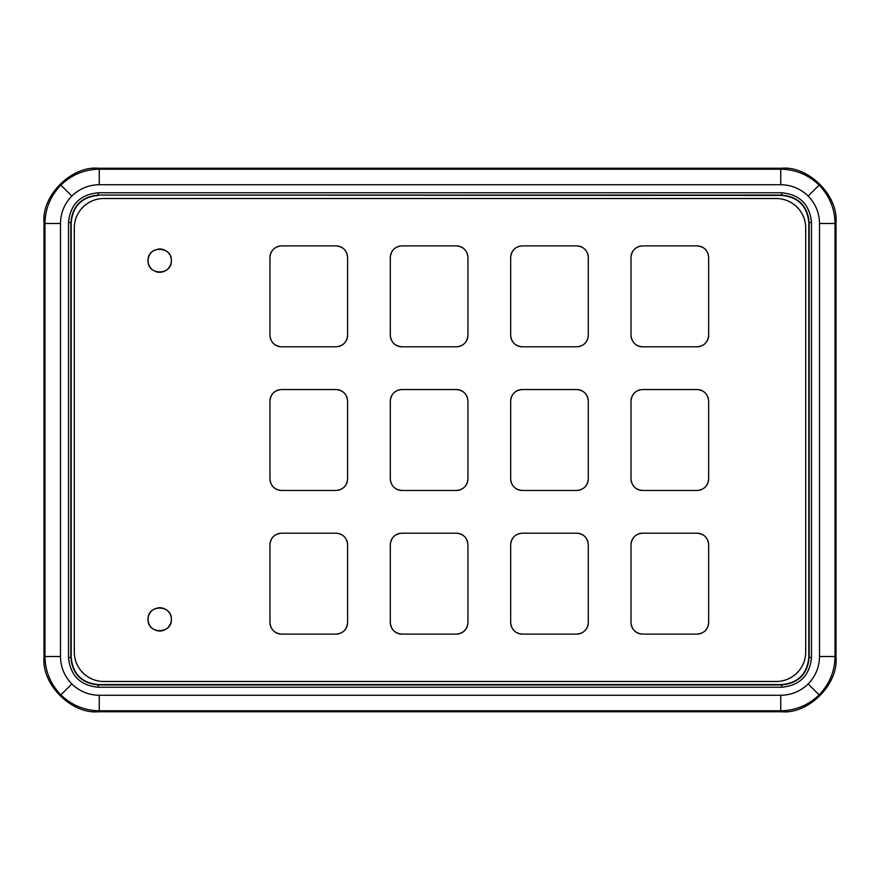<?xml version="1.0" encoding="UTF-8"?>
<svg xmlns="http://www.w3.org/2000/svg" width="880" height="880" viewBox="0 0 880 880"><rect width="100%" height="100%" fill="white"/><g stroke="black" fill="none" stroke-linecap="round" stroke-linejoin="round"><path stroke-width="1.32" d="M60.885 185.119C71.577 174.768 84.37 169.466 99.253 169.213L99.253 184.723C88.616 184.888 79.475 188.672 71.841 196.075C64.438 203.709 60.654 212.85 60.489 223.487L44.979 223.487C45.232 208.604 50.534 195.811 60.885 185.119L71.841 196.075M60.885 694.881C50.534 684.189 45.232 671.396 44.979 656.513L44.979 223.487L44 222.519L44 657.481L44.979 656.513L60.489 656.513C60.654 667.15 64.438 676.291 71.841 683.925C79.475 691.328 88.616 695.112 99.253 695.277L99.253 710.787C84.37 710.534 71.577 705.232 60.885 694.881L71.841 683.925M44 222.519C41.58 195.624 71.39 165.814 98.274 168.234L99.253 169.213L780.747 169.213C795.63 169.466 808.423 174.768 819.115 185.119C829.466 195.811 834.768 208.604 835.021 223.487L835.021 656.513C834.768 671.396 829.466 684.189 819.115 694.881C808.423 705.232 795.63 710.534 780.747 710.787L99.253 710.787L98.274 711.766L781.726 711.766L780.747 710.787L780.747 695.277C791.384 695.112 800.525 691.328 808.159 683.925C815.562 676.291 819.346 667.15 819.511 656.513L819.511 223.487C819.346 212.85 815.562 203.709 808.159 196.075C800.525 188.672 791.384 184.888 780.747 184.723L99.253 184.723M780.747 184.723L780.747 169.213L781.726 168.234C808.61 165.814 838.42 195.624 836 222.519L835.021 223.487L819.511 223.487M836 222.519L836 657.481L835.021 656.513L819.511 656.513M98.274 195.437C81.84 197.01 72.809 206.03 71.192 222.519L71.192 657.481C72.776 673.926 81.796 682.957 98.274 684.563L781.726 684.563C798.16 682.99 807.191 673.97 808.808 657.481L808.808 222.519C807.224 206.074 798.204 197.043 781.726 195.437L98.274 195.085C81.609 196.68 72.468 205.832 70.851 222.519L70.851 657.481C72.446 674.157 81.598 683.298 98.274 684.915L781.726 684.915C798.391 683.32 807.532 674.168 809.149 657.481L809.149 222.519C807.554 205.843 798.402 196.702 781.726 195.085L98.274 195.085L98.274 192.753L781.726 192.753C799.788 194.491 809.71 204.413 811.481 222.519L811.481 657.481C809.743 675.554 799.821 685.476 781.726 687.247L98.274 687.247C80.212 685.509 70.29 675.587 68.519 657.481L71.192 657.481M68.519 657.481L68.519 222.519C70.257 204.446 80.179 194.524 98.274 192.753M781.726 168.234L98.274 168.234M836 657.481C838.42 684.376 808.61 714.186 781.726 711.766M98.274 711.766C71.39 714.186 41.58 684.376 44 657.481M155.243 608.597A11.649 11.649 0 0 0 148.049 619.366C147.323 634.37 172.051 634.414 171.336 619.366C172.062 604.34 147.334 604.34 148.049 619.366A11.649 11.649 0 0 0 153.219 629.046M155.232 630.124A11.649 11.649 0 0 0 171.336 619.366M390.302 622.468C390.984 629.541 394.867 633.424 401.951 634.117L456.302 634.117C463.375 633.435 467.258 629.552 467.951 622.468L467.951 544.819C467.269 537.757 463.386 533.874 456.302 533.181L401.951 533.181C394.889 533.863 391.006 537.746 390.302 544.819L390.302 622.468A11.649 11.649 0 0 0 401.951 634.117M642.664 346.819L697.015 346.819C704.077 346.137 707.96 342.254 708.664 335.181L708.664 257.532C707.971 250.459 704.099 246.576 697.015 245.883L642.664 245.883C635.591 246.565 631.708 250.448 631.015 257.532L631.015 335.181C631.697 342.243 635.58 346.126 642.664 346.819A11.649 11.649 0 0 1 632.973 341.638M697.015 346.819A11.649 11.649 0 0 0 701.47 345.939M703.472 344.861A11.649 11.649 0 0 0 708.664 335.181L708.664 257.532M269.951 335.181C270.633 342.243 274.516 346.126 281.6 346.819L335.951 346.819C343.024 346.137 346.907 342.254 347.6 335.181L347.6 257.532C346.918 250.459 343.035 246.576 335.951 245.883L281.6 245.883C274.527 246.565 270.644 250.448 269.951 257.532L269.951 335.181L269.951 257.532A11.649 11.649 0 0 1 275.132 247.841M576.664 245.883L522.302 245.883C515.24 246.565 511.357 250.448 510.664 257.532L510.664 335.181C511.346 342.243 515.229 346.126 522.302 346.819L576.664 346.819C583.726 346.137 587.609 342.254 588.302 335.181L588.302 257.532C587.62 250.459 583.737 246.576 576.664 245.883A11.649 11.649 0 0 1 586.344 251.064M467.731 398.904A11.649 11.649 0 0 0 456.302 389.532L401.951 389.532C394.889 390.214 391.006 394.097 390.302 401.181L390.302 478.819C390.984 485.892 394.867 489.775 401.951 490.468L456.302 490.468C463.375 489.786 467.258 485.903 467.951 478.819L467.951 401.181C467.269 394.108 463.386 390.225 456.302 389.532L401.951 389.532A11.649 11.649 0 0 0 397.496 390.412M456.302 490.468A11.649 11.649 0 0 0 460.768 489.588M462.77 488.51A11.649 11.649 0 0 0 467.951 478.819M269.951 622.468C270.633 629.541 274.516 633.424 281.6 634.117L335.951 634.117C343.024 633.435 346.907 629.552 347.6 622.468L347.6 544.819C346.918 537.757 343.035 533.874 335.951 533.181L281.6 533.181C274.527 533.863 270.644 537.746 269.951 544.819L269.951 622.468A11.649 11.649 0 0 0 270.842 626.923M171.116 617.089A11.649 11.649 0 0 0 170.456 614.9M169.378 612.898A11.649 11.649 0 0 0 157.421 607.937M776.215 681.483A29.502 29.502 0 0 0 805.717 651.981L805.717 228.019A29.502 29.502 0 0 0 776.215 198.517L103.785 198.517A29.502 29.502 0 0 0 74.283 228.019L74.283 651.981A29.502 29.502 0 0 0 103.785 681.483L776.215 681.483M576.664 533.181L522.302 533.181C515.24 533.863 511.357 537.746 510.664 544.819L510.664 622.468C511.346 629.541 515.229 633.424 522.302 634.117L576.664 634.117C583.726 633.435 587.609 629.552 588.302 622.468L588.302 544.819C587.62 537.757 583.737 533.874 576.664 533.181A11.649 11.649 0 0 1 586.344 538.362M588.082 542.553A11.649 11.649 0 0 0 587.422 540.364M708.433 542.553A11.649 11.649 0 0 0 707.773 540.364M706.706 538.362A11.649 11.649 0 0 0 697.015 533.181L642.664 533.181C635.591 533.863 631.708 537.746 631.015 544.819L631.015 622.468C631.697 629.541 635.58 633.424 642.664 634.117L697.015 634.117C704.077 633.435 707.96 629.552 708.664 622.468L708.664 544.819C707.971 537.757 704.099 533.874 697.015 533.181M576.664 389.532L522.302 389.532C515.24 390.214 511.357 394.097 510.664 401.181L510.664 478.819C511.346 485.892 515.229 489.775 522.302 490.468L576.664 490.468C583.726 489.786 587.609 485.903 588.302 478.819L588.302 401.181C587.62 394.108 583.737 390.225 576.664 389.532A11.649 11.649 0 0 1 588.302 401.181L588.302 478.819A11.649 11.649 0 0 1 583.121 488.51M335.951 389.532L281.6 389.532C274.527 390.214 270.644 394.097 269.951 401.181L269.951 478.819C270.633 485.892 274.516 489.775 281.6 490.468L335.951 490.468C343.024 489.786 346.907 485.903 347.6 478.819L347.6 401.181C346.918 394.108 343.035 390.225 335.951 389.532A11.649 11.649 0 0 1 345.642 394.713M347.38 398.904A11.649 11.649 0 0 0 346.709 396.715M390.302 335.181C390.984 342.243 394.867 346.126 401.951 346.819L456.302 346.819C463.375 346.137 467.258 342.254 467.951 335.181L467.951 257.532C467.269 250.459 463.386 246.576 456.302 245.883L401.951 245.883C394.889 246.565 391.006 250.448 390.302 257.532L390.302 335.181A11.649 11.649 0 0 0 391.193 339.636M697.015 389.532L642.664 389.532C635.591 390.214 631.708 394.097 631.015 401.181L631.015 478.819C631.697 485.892 635.58 489.775 642.664 490.468L697.015 490.468C704.077 489.786 707.96 485.903 708.664 478.819L708.664 401.181C707.971 394.108 704.099 390.225 697.015 389.532A11.649 11.649 0 0 1 706.706 394.713M699.281 490.248A11.649 11.649 0 0 0 701.47 489.588M703.472 488.51A11.649 11.649 0 0 0 708.664 478.819L708.664 401.181M636.196 391.49A11.649 11.649 0 0 0 631.015 401.181L631.015 478.819A11.649 11.649 0 0 0 631.895 483.285M632.973 485.287A11.649 11.649 0 0 0 642.664 490.468M640.387 389.752A11.649 11.649 0 0 0 638.198 390.412M708.433 398.904A11.649 11.649 0 0 0 707.773 396.715M392.26 341.638A11.649 11.649 0 0 0 401.951 346.819L456.302 346.819A11.649 11.649 0 0 0 460.768 345.939M462.77 344.861A11.649 11.649 0 0 0 467.951 335.181M399.685 246.103A11.649 11.649 0 0 0 397.496 246.774M395.494 247.841A11.649 11.649 0 0 0 390.302 257.532M467.951 257.532A11.649 11.649 0 0 0 467.071 253.077M465.993 251.064A11.649 11.649 0 0 0 456.302 245.883M338.217 490.248A11.649 11.649 0 0 0 340.406 489.588M342.419 488.51A11.649 11.649 0 0 0 347.6 478.819L347.6 401.181M269.951 478.819A11.649 11.649 0 0 0 270.842 483.285M271.909 485.287A11.649 11.649 0 0 0 281.6 490.468M279.334 389.752A11.649 11.649 0 0 0 269.951 401.181M578.93 490.248A11.649 11.649 0 0 0 581.119 489.588M510.664 478.819A11.649 11.649 0 0 0 522.302 490.468M522.302 389.532A11.649 11.649 0 0 0 510.664 401.181M697.015 634.117A11.649 11.649 0 0 0 701.47 633.226M703.472 632.159A11.649 11.649 0 0 0 708.664 622.468M636.196 535.139A11.649 11.649 0 0 0 631.015 544.819L631.015 622.468A11.649 11.649 0 0 0 642.664 634.117M642.664 533.181A11.649 11.649 0 0 0 638.198 534.061M576.664 634.117A11.649 11.649 0 0 0 581.119 633.226M583.121 632.159A11.649 11.649 0 0 0 588.302 622.468M515.845 535.139A11.649 11.649 0 0 0 510.664 544.819L510.664 622.468A11.649 11.649 0 0 0 511.544 626.923M512.622 628.936A11.649 11.649 0 0 0 522.302 634.117M520.036 533.401A11.649 11.649 0 0 0 517.847 534.061M456.302 634.117A11.649 11.649 0 0 0 467.951 622.468L467.951 544.819M399.685 533.401A11.649 11.649 0 0 0 390.302 544.819M465.993 538.362A11.649 11.649 0 0 0 456.302 533.181L401.951 533.181M467.731 542.553A11.649 11.649 0 0 0 467.071 540.364M155.221 271.392A11.649 11.649 0 0 0 170.456 256.179M169.378 254.166A11.649 11.649 0 0 0 157.421 249.216M155.243 249.876A11.649 11.649 0 0 0 153.219 270.314M335.951 634.117A11.649 11.649 0 0 0 340.406 633.226M342.419 632.159A11.649 11.649 0 0 0 347.6 622.468M271.909 628.936A11.649 11.649 0 0 0 281.6 634.117M279.334 533.401A11.649 11.649 0 0 0 277.145 534.061M275.132 535.139A11.649 11.649 0 0 0 269.951 544.819M347.38 542.553A11.649 11.649 0 0 0 346.709 540.364M345.642 538.362A11.649 11.649 0 0 0 335.951 533.181M395.494 391.49A11.649 11.649 0 0 0 390.302 401.181L390.302 478.819A11.649 11.649 0 0 0 391.193 483.285M392.26 485.287A11.649 11.649 0 0 0 401.951 490.468M578.93 346.599A11.649 11.649 0 0 0 581.119 345.939M583.121 344.861A11.649 11.649 0 0 0 588.302 335.181M515.845 247.841A11.649 11.649 0 0 0 510.664 257.532L510.664 335.181A11.649 11.649 0 0 0 522.302 346.819M520.036 246.103A11.649 11.649 0 0 0 517.847 246.774M588.302 257.532A11.649 11.649 0 0 0 587.422 253.077M338.217 346.599A11.649 11.649 0 0 0 340.406 345.939M342.419 344.861A11.649 11.649 0 0 0 347.6 335.181L347.6 257.532M270.171 337.447A11.649 11.649 0 0 0 270.842 339.636M271.909 341.638A11.649 11.649 0 0 0 281.6 346.819M279.334 246.103A11.649 11.649 0 0 0 277.145 246.774M347.38 255.255A11.649 11.649 0 0 0 346.709 253.077M345.642 251.064A11.649 11.649 0 0 0 335.951 245.883M631.015 335.181A11.649 11.649 0 0 0 631.895 339.636M706.706 251.064A11.649 11.649 0 0 0 697.015 245.883L642.664 245.883A11.649 11.649 0 0 0 638.198 246.774M636.196 247.841A11.649 11.649 0 0 0 631.015 257.532M708.433 255.255A11.649 11.649 0 0 0 707.773 253.077M171.336 260.634C172.062 245.619 147.334 245.608 148.049 260.634C147.312 275.638 172.051 275.693 171.336 260.634M819.115 694.881L808.159 683.925M819.115 185.119L808.159 196.075M99.253 695.277L780.747 695.277M781.726 195.437L781.726 192.753M71.192 222.519L68.519 222.519M98.274 684.563L98.274 687.247M781.726 684.563L781.726 687.247M808.808 657.481L811.481 657.481M808.808 222.519L811.481 222.519M60.489 223.487L60.489 656.513"/></g></svg>
